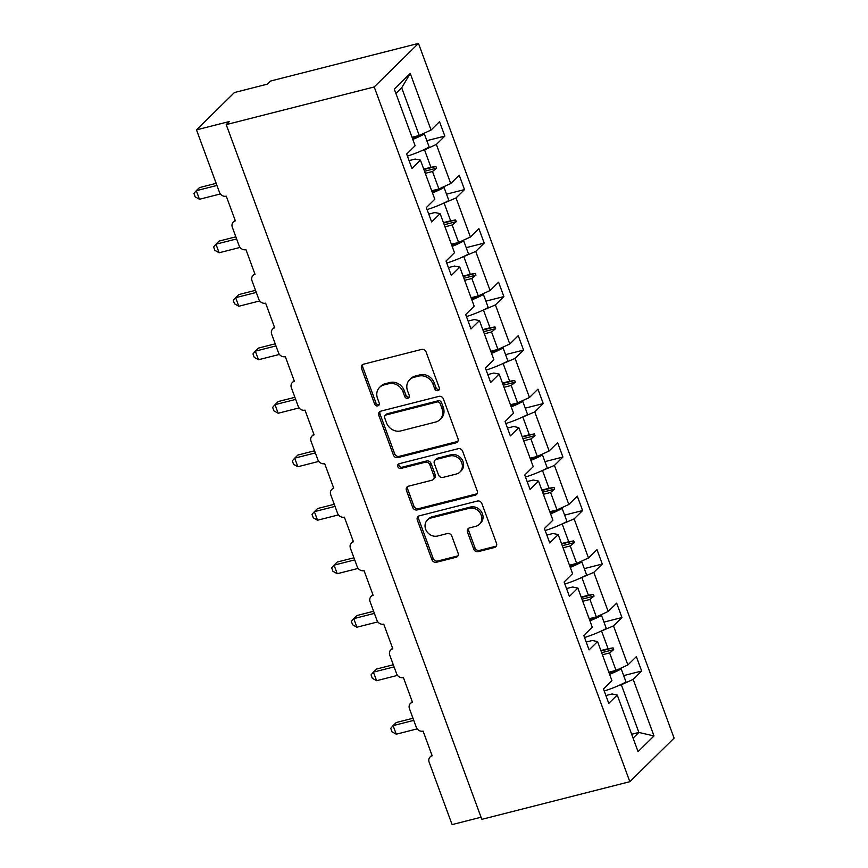 <?xml version="1.0" encoding="UTF-8"?>
<svg xmlns="http://www.w3.org/2000/svg" width="868" height="868" viewBox="0 0 868 868"><rect width="100%" height="100%" fill="white"/><g stroke="black" fill="none" stroke-linecap="round" stroke-linejoin="round"><path stroke-width="1.3" d="M437.863 390.654A2.571 2.268 -134.5 0 0 439.251 387.725L426.09 351.963A3.678 3.233 -134.5 0 0 421.631 349.413L363.518 364.202A3.678 3.233 -134.5 0 0 361.533 368.39L374.683 404.152A2.571 2.268 -134.5 0 0 379.207 403.002L377.504 398.369A11.751 10.351 -134.5 0 1 379.587 387.367A11.751 10.351 -134.5 0 1 383.873 384.969L388.712 383.743A11.751 10.351 -134.5 0 1 403.012 391.88L404.705 396.513A2.571 2.268 -134.5 0 0 409.229 395.363L407.526 390.73A11.751 10.351 -134.5 0 1 409.609 379.728A11.751 10.351 -134.5 0 1 413.895 377.33L418.734 376.104A11.751 10.351 -134.5 0 1 433.034 384.242L434.738 388.875A2.571 2.268 -134.5 0 0 437.863 390.654M409.609 379.728L410.879 378.481A11.751 10.351 -134.5 0 1 415.164 376.094L420.004 374.857A11.751 10.351 -134.5 0 1 434.293 382.994L435.996 387.627A2.571 2.268 -134.5 0 0 439.284 389.363M362.911 364.43A3.678 3.233 -134.5 0 0 362.791 367.142L375.952 402.904A2.571 2.268 -134.5 0 0 379.24 404.64M379.587 387.367L380.857 386.119A11.751 10.351 -134.5 0 1 385.132 383.732L389.982 382.495A11.751 10.351 -134.5 0 1 404.271 390.633L405.974 395.265A2.571 2.268 -134.5 0 0 409.262 397.001M473.733 549.097A3.678 3.233 -134.5 0 0 478.203 551.647L494.51 547.491A3.678 3.233 -134.5 0 0 496.496 543.303L481.881 503.592A3.678 3.233 -134.5 0 0 477.422 501.042L419.309 515.831A3.678 3.233 -134.5 0 0 417.324 520.019L431.928 559.73A3.678 3.233 -134.5 0 0 436.398 562.28L456.091 557.267A3.678 3.233 -134.5 0 0 458.076 553.079L451.827 536.088A3.678 3.233 -134.5 0 0 447.356 533.538L437.591 536.023A9.83 8.647 -134.5 0 1 426.665 531.27A9.83 8.647 -134.5 0 1 427.392 520.019A9.83 8.647 -134.5 0 1 430.973 518.012L469.219 508.279A9.83 8.647 -134.5 0 1 480.156 513.031A9.83 8.647 -134.5 0 1 479.429 524.294A9.83 8.647 -134.5 0 1 475.848 526.29L469.469 527.918A3.678 3.233 -134.5 0 0 467.483 532.095L473.733 549.097L475.002 547.849A3.678 3.233 -134.5 0 0 479.472 550.399L495.769 546.254A3.678 3.233 -134.5 0 0 496.377 546.026M374.216 86.963L629.832 781.688L674.089 738.125L418.474 43.4L374.216 86.963L226.222 124.623L229.38 121.509L196.493 129.875L219.452 192.284A5.609 4.948 -134.5 0 0 226.277 196.179L235.358 220.863A5.609 4.948 45.5 0 0 233.318 222.002A5.609 4.948 45.5 0 0 232.32 227.264L239.134 245.774A5.609 4.948 -134.5 0 0 245.959 249.669L255.04 274.353A5.609 4.948 45.5 0 0 253 275.503A5.609 4.948 45.5 0 0 252.002 280.755L258.816 299.276A5.609 4.948 -134.5 0 0 265.641 303.16L274.722 327.854A5.609 4.948 45.5 0 0 272.682 328.994A5.609 4.948 45.5 0 0 271.684 334.245L278.498 352.766A5.609 4.948 -134.5 0 0 285.322 356.65L294.404 381.345A5.609 4.948 45.5 0 0 292.364 382.484A5.609 4.948 45.5 0 0 291.366 387.736L298.18 406.257A5.609 4.948 -134.5 0 0 305.004 410.141L314.086 434.835A5.609 4.948 45.5 0 0 312.046 435.975A5.609 4.948 45.5 0 0 311.048 441.237L317.862 459.747A5.609 4.948 -134.5 0 0 324.686 463.642L333.768 488.326A5.609 4.948 45.5 0 0 331.728 489.476A5.609 4.948 45.5 0 0 330.73 494.727L337.543 513.248A5.609 4.948 -134.5 0 0 344.368 517.133L353.45 541.816A5.609 4.948 45.5 0 0 351.41 542.967A5.609 4.948 45.5 0 0 350.412 548.218L357.225 566.739A5.609 4.948 -134.5 0 0 364.05 570.623L373.131 595.318A5.609 4.948 45.5 0 0 371.092 596.457A5.609 4.948 45.5 0 0 370.094 601.708L376.907 620.229A5.609 4.948 -134.5 0 0 383.732 624.114L392.813 648.808A5.609 4.948 45.5 0 0 390.774 649.948A5.609 4.948 45.5 0 0 389.775 655.21L396.589 673.72A5.609 4.948 -134.5 0 0 403.414 677.615L412.495 702.299A5.609 4.948 45.5 0 0 410.445 703.438A5.609 4.948 45.5 0 0 409.457 708.7L416.271 727.21A5.609 4.948 -134.5 0 0 423.096 731.106L432.177 755.789A5.609 4.948 45.5 0 0 430.127 756.939A5.609 4.948 45.5 0 0 429.139 762.191L452.098 824.6L481.046 817.233M629.832 781.688L481.827 819.349L226.222 124.623M455.993 442.821A3.678 3.233 -134.5 0 0 457.978 438.633L443.374 398.911A3.678 3.233 -134.5 0 0 438.904 396.372L380.792 411.15A3.678 3.233 -134.5 0 0 378.806 415.338L393.421 455.06A3.678 3.233 -134.5 0 0 397.88 457.599L455.993 442.821L457.262 441.573A3.678 3.233 -134.5 0 0 457.87 441.345M462.622 451.251L477.237 490.973A3.678 3.233 -134.5 0 1 475.252 495.151L417.139 509.939A3.678 3.233 -134.5 0 1 412.68 507.4L406.419 490.398A3.678 3.233 -134.5 0 1 408.416 486.21L431.982 480.21A3.678 3.233 -134.5 0 0 433.967 476.033L429.823 464.749A3.678 3.233 -134.5 0 0 425.353 462.21L400.821 468.449A2.571 2.268 -134.5 0 1 399.085 463.74L458.163 448.702A3.678 3.233 -134.5 0 1 462.622 451.251M426.839 140.681L444.839 136.102L439.534 121.694L431.06 130.037L410.249 73.454L394.311 89.144L415.132 145.716L406.658 154.059L411.953 168.457L420.427 160.124L434.814 199.217L426.34 207.55L431.635 221.958L440.109 213.615L454.496 252.707L446.022 261.04L451.317 275.449L459.79 267.105L474.178 306.198L465.704 314.541L470.999 328.939L479.472 320.596L493.859 359.688L485.386 368.032L490.68 382.43L499.154 374.097L513.541 413.19L505.067 421.522L510.362 435.92L518.836 427.588L533.223 466.68L524.749 475.013L530.044 489.422L538.518 481.078L552.905 520.171L544.431 528.514L549.726 542.912L558.2 534.569L572.576 573.661L564.113 582.005L569.408 596.403L577.882 588.07L592.258 627.152L583.795 635.495L589.09 649.893L597.564 641.56L611.94 680.653L603.477 688.986L608.772 703.395L617.246 695.051L611.983 693.988L605.886 695.539M623.658 675.608L641.647 671.029L636.352 656.631L627.879 664.964L613.492 625.871L599.549 631.817M608.837 672.212L616.041 670.378L627.879 664.964M603.976 622.117L621.965 617.539L616.671 603.13L608.197 611.473L593.81 572.381L579.867 578.327M589.155 618.721L596.359 616.888L608.197 611.473M584.294 568.616L602.284 564.037L596.989 549.639L588.515 557.983L574.128 518.89L560.185 524.836M569.473 565.22L576.678 563.397L588.515 557.983M564.612 515.125L582.602 510.547L577.307 496.149L568.833 504.482L554.446 465.4L540.504 471.346M549.791 511.729L556.996 509.896L568.833 504.482M544.93 461.635L562.92 457.056L557.625 442.658L549.151 450.991L534.764 411.899L520.822 417.855M530.554 459.443A25.454 5.512 -20.2 0 0 537.27 456.416L549.151 450.991M523.697 440.792L530.901 438.969L537.314 456.405L530.109 458.239M525.249 408.144L543.238 403.566L537.943 389.157L529.469 397.501L515.093 358.408L501.14 364.354M510.427 404.748L517.632 402.915L529.469 397.501M505.567 354.643L523.556 350.075L518.261 335.666L509.787 344.01L495.411 304.918L481.458 310.863M490.745 351.247L497.95 349.424L509.787 344.01M485.885 301.153L503.874 296.574L498.579 282.176L490.105 290.52L475.729 251.427L461.776 257.373M471.064 297.757L478.268 295.923L490.105 290.52M466.203 247.662L484.192 243.083L478.897 228.685L470.423 237.018L456.047 197.937L442.094 203.882M451.382 244.266L458.586 242.432L470.423 237.018M446.521 194.172L464.51 189.593L459.215 175.195L450.742 183.528L436.365 144.435L444.839 136.102M432.145 191.98A25.454 5.512 -20.2 0 0 438.861 188.953L450.742 183.528M425.287 173.329L432.492 171.506L438.904 188.942L431.711 190.776M412.029 137.285L419.222 135.451L431.06 130.037M196.493 129.875L234.425 92.54L267.311 84.163L270.48 81.06L418.474 43.4M631.676 734.274L638.87 732.44L621.336 684.776L619.231 685.319M621.336 684.776L633.173 679.373L641.647 671.029M621.965 617.539L613.492 625.871M597.564 641.56L592.301 640.497L586.204 642.049M602.284 564.037L593.81 572.381M577.882 588.07L572.62 587.007L566.522 588.558M582.602 510.547L574.128 518.89M558.2 534.569L552.938 533.516L546.84 535.068M562.92 457.056L554.446 465.4M538.518 481.078L533.256 480.015L527.158 481.566M543.238 403.566L534.764 411.899M518.836 427.588L513.574 426.524L507.476 428.076M523.556 350.075L515.093 358.408M499.154 374.097L493.892 373.034L487.794 374.585M503.874 296.574L495.411 304.918M479.472 320.596L474.21 319.543L468.112 321.095M484.192 243.083L475.729 251.427M459.79 267.105L454.528 266.042L448.43 267.594M464.51 189.593L456.047 197.937M440.109 213.615L434.846 212.552L428.749 214.103M633.097 738.136L638.87 732.44L653.995 735.945L633.173 679.373M653.995 735.945L638.056 751.634L617.246 695.051M600.873 650.555L608.077 648.721L601.654 631.286M616.041 670.378L609.618 652.942L613.719 649.611L613.09 647.897L608.077 648.721M602.425 654.765L609.618 652.942M581.191 597.065L588.395 595.231L581.972 577.795M596.359 616.888L589.936 599.441L594.038 596.11L593.408 594.396L588.395 595.231M582.743 601.274L589.936 599.441M561.509 543.574L568.714 541.74L562.29 524.305M576.678 563.397L570.254 545.95L574.356 542.619L573.726 540.905L568.714 541.74M563.061 547.784L570.254 545.95M541.827 490.084L549.032 488.25L542.609 470.803M556.996 509.896L550.572 492.46L554.674 489.129L554.044 487.415L549.032 488.25M543.379 494.293L550.572 492.46M522.145 436.582L529.35 434.759L522.927 417.313M530.901 438.969L534.992 435.638L534.362 433.924L529.35 434.759M502.464 383.092L509.668 381.258L503.245 363.822M517.632 402.915L511.219 385.468L515.31 382.148L514.681 380.434L509.668 381.258M504.015 387.302L511.219 385.468M482.782 329.601L489.986 327.768L483.563 310.332M497.95 349.424L491.538 331.977L495.628 328.646L494.999 326.932L489.986 327.768M484.333 333.811L491.538 331.977M463.1 276.111L470.304 274.277L463.881 256.841M478.268 295.923L471.856 278.487L475.946 275.156L475.317 273.442L470.304 274.277M464.651 280.321L471.856 278.487M443.418 222.62L450.622 220.787L444.199 203.34M458.586 242.432L452.174 224.996L456.264 221.666L455.635 219.951L450.622 220.787M444.969 226.83L452.174 224.996M409.067 160.613L415.164 159.061L420.427 160.124M423.736 169.119L430.94 167.285L424.517 149.849L422.412 150.381M432.492 171.506L436.582 168.175L435.953 166.461L430.94 167.285M424.517 149.849L436.365 144.435M419.222 135.451L401.689 87.787L395.906 93.473M410.249 73.454L401.689 87.787M423.888 169.531L435.953 166.461M424.517 171.246L436.582 168.175M443.57 223.022L455.635 219.951M444.199 224.736L456.264 221.666M463.252 276.512L475.317 273.442M463.881 278.227L475.946 275.156M482.933 330.003L494.999 326.932M483.563 331.717L495.628 328.646M502.615 383.493L514.681 380.434M503.245 385.208L515.31 382.148M522.297 436.995L534.362 433.924M522.927 438.709L534.992 435.638M541.979 490.485L554.044 487.415M542.609 492.199L554.674 489.129M561.661 543.976L573.726 540.905M562.29 545.69L574.356 542.619M581.343 597.466L593.408 594.396M581.972 599.18L594.038 596.11M601.025 650.967L613.09 647.897M601.654 652.682L613.719 649.611M380.184 411.378A3.678 3.233 -134.5 0 0 380.065 414.101L394.68 453.812A3.678 3.233 -134.5 0 0 399.15 456.362L457.262 441.573M440.217 403.761A2.571 2.268 -134.5 0 0 437.081 401.982L386.076 414.958A2.571 2.268 -134.5 0 0 384.687 417.888L386.477 422.77A11.751 10.351 -134.5 0 0 400.777 430.919L435.638 422.043A11.751 10.351 -134.5 0 0 439.924 419.656A11.751 10.351 -134.5 0 0 442.007 408.644L440.217 403.761L441.476 402.524A2.571 2.268 -134.5 0 0 438.351 400.734L437.081 401.982M385.142 415.49L386.412 414.242A2.571 2.268 -134.5 0 1 387.345 413.721L438.351 400.734M439.924 419.656L441.194 418.409A11.751 10.351 -134.5 0 0 443.277 407.396L442.007 408.644M441.476 402.524L443.277 407.396M407.808 486.438A3.678 3.233 -134.5 0 0 407.689 489.151L413.938 506.152A3.678 3.233 -134.5 0 0 418.409 508.691L476.51 493.914A3.678 3.233 -134.5 0 0 477.118 493.686M433.316 479.472L434.575 478.225A3.678 3.233 -134.5 0 0 435.237 474.785L431.081 463.512A3.678 3.233 -134.5 0 0 426.611 460.962L402.079 467.201L400.821 468.449M398.922 463.783A2.571 2.268 -134.5 0 0 402.079 467.201M456.427 473.993A9.83 8.647 -134.5 0 0 460.007 471.997A9.83 8.647 -134.5 0 0 460.734 460.734A9.83 8.647 -134.5 0 0 449.808 455.982L436.333 459.411A3.678 3.233 -134.5 0 0 434.336 463.599L438.492 474.883A3.678 3.233 -134.5 0 0 442.951 477.422L456.427 473.993M460.007 471.997L461.277 470.749A9.83 8.647 -134.5 0 0 461.993 459.487A9.83 8.647 -134.5 0 0 451.067 454.745L449.808 455.982M434.987 460.159L436.257 458.922A3.678 3.233 -134.5 0 1 437.591 458.174L451.067 454.745M468.861 528.135A3.678 3.233 -134.5 0 0 468.753 530.858L475.002 547.849M479.429 524.294L480.698 523.046A9.83 8.647 -134.5 0 0 481.414 511.794A9.83 8.647 -134.5 0 0 470.489 507.042L469.219 508.279M427.392 520.019L428.651 518.771A9.83 8.647 -134.5 0 1 432.231 516.775L470.489 507.042M418.701 516.059A3.678 3.233 -134.5 0 0 418.582 518.771L433.197 558.493A3.678 3.233 -134.5 0 0 437.667 561.032L457.36 556.019A3.678 3.233 -134.5 0 0 457.968 555.802M216.154 183.332L199.456 187.586L196.298 190.7L199.445 199.271L220.374 193.944M199.445 199.271L195.17 196.852L193.911 193.423L196.298 190.7L216.935 185.448M407.407 156.088A29.946 6.488 -20.2 0 0 429.183 147.039L424.387 134.008L422.152 134.106M412.81 139.412A29.946 6.488 -20.2 0 0 424.387 134.008M412.463 138.489A25.454 5.512 -20.2 0 0 419.179 135.462M235.836 236.823L219.137 241.076L215.969 244.19L219.127 252.762L240.056 247.434M219.127 252.762L214.852 250.342L213.593 246.913L215.969 244.19L236.617 238.939M427.089 209.579A29.946 6.488 -20.2 0 0 448.864 200.53L444.069 187.499L441.834 187.607M432.492 192.902A29.946 6.488 -20.2 0 0 444.069 187.499M255.517 290.324L238.819 294.567L235.651 297.681L238.808 306.252L259.738 300.925M238.808 306.252L234.534 303.833L233.275 300.404L235.651 297.681L256.299 292.429M446.77 263.069A29.946 6.488 -20.2 0 0 468.546 254.02L463.751 240.989L461.516 241.098M452.174 246.393A29.946 6.488 -20.2 0 0 463.751 240.989M451.827 245.47A25.454 5.512 -20.2 0 0 458.543 242.443M275.199 343.815L258.501 348.068L255.333 351.171L258.49 359.743L279.42 354.426M258.49 359.743L254.215 357.323L252.957 353.905L255.333 351.171L275.981 345.92M466.452 316.57A29.946 6.488 -20.2 0 0 488.228 307.522L483.433 294.491L481.197 294.588M471.856 299.894A29.946 6.488 -20.2 0 0 483.433 294.491M471.508 298.961A25.454 5.512 -20.2 0 0 478.225 295.934M294.881 397.305L278.183 401.559L275.015 404.672L278.172 413.244L299.102 407.917M278.172 413.244L273.897 410.824L272.639 407.396L275.015 404.672L295.662 399.41M486.134 370.061A29.946 6.488 -20.2 0 0 507.91 361.012L503.114 347.981L500.879 348.079M491.538 353.385A29.946 6.488 -20.2 0 0 503.114 347.981M491.19 352.462A25.454 5.512 -20.2 0 0 497.906 349.435M314.563 450.796L297.865 455.049L294.697 458.163L297.854 466.734L318.784 461.407M297.854 466.734L293.579 464.315L292.321 460.886L294.697 458.163L315.344 452.912M505.816 423.551A29.946 6.488 -20.2 0 0 527.592 414.503L522.796 401.472L520.561 401.58M511.219 406.875A29.946 6.488 -20.2 0 0 522.796 401.472M510.872 405.953A25.454 5.512 -20.2 0 0 517.588 402.926M334.245 504.286L317.547 508.539L314.379 511.653L317.536 520.225L338.466 514.898M317.536 520.225L313.261 517.805L312.003 514.377L314.379 511.653L335.026 506.402M525.487 477.042A29.946 6.488 -20.2 0 0 547.274 467.993L542.478 454.962L540.243 455.071M530.901 460.365A29.946 6.488 -20.2 0 0 542.478 454.962M353.927 557.788L337.229 562.03L334.061 565.144L337.218 573.715L358.148 568.399M337.218 573.715L332.943 571.296L331.684 567.878L334.061 565.144L354.708 559.893M545.169 530.543A29.946 6.488 -20.2 0 0 566.956 521.484L562.16 508.453L559.925 508.561M550.583 513.856A29.946 6.488 -20.2 0 0 562.16 508.453M550.236 512.934A25.454 5.512 -20.2 0 0 556.952 509.907M373.609 611.278L356.911 615.531L353.743 618.634L356.9 627.217L377.83 621.889M356.9 627.217L352.625 624.786L351.366 621.369L353.743 618.634L374.39 613.383M564.851 584.034A29.946 6.488 -20.2 0 0 586.638 574.985L581.842 561.954L579.596 562.052M570.265 567.357A29.946 6.488 -20.2 0 0 581.842 561.954M569.918 566.424A25.454 5.512 -20.2 0 0 576.634 563.408M393.291 664.769L376.593 669.022L373.424 672.136L376.582 680.707L397.511 675.38M376.582 680.707L372.307 678.288L371.048 674.859L373.424 672.136L394.072 666.884M584.533 637.524A29.946 6.488 -20.2 0 0 606.32 628.475L601.524 615.445L599.278 615.542M589.947 620.848A29.946 6.488 -20.2 0 0 601.524 615.445M589.6 619.926A25.454 5.512 -20.2 0 0 596.305 616.898M412.973 718.259L396.275 722.512L393.106 725.626L396.264 734.198L417.193 728.87M396.264 734.198L391.989 731.778L390.73 728.35L393.106 725.626L413.754 720.375M604.215 691.015A29.946 6.488 -20.2 0 0 626.002 681.966L621.206 668.935L618.96 669.044M609.618 674.338A29.946 6.488 -20.2 0 0 621.206 668.935M609.282 673.416A25.454 5.512 -20.2 0 0 615.987 670.389M434.293 382.994L433.034 384.242M420.004 374.857L418.734 376.104M415.164 376.094L413.895 377.33M405.974 395.265L404.705 396.513M404.271 390.633L403.012 391.88M389.982 382.495L388.712 383.743M385.132 383.732L383.873 384.969M375.952 402.904L374.683 404.152M362.791 367.142L361.533 368.39M435.996 387.627L434.738 388.875M399.15 456.362L397.88 457.599M394.68 453.812L393.421 455.06M380.065 414.101L378.806 415.338M387.345 413.721L386.076 414.958M476.51 493.914L475.252 495.151M418.409 508.691L417.139 509.939M413.938 506.152L412.68 507.4M407.689 489.151L406.419 490.398M435.237 474.785L433.967 476.033M431.081 463.512L429.823 464.749M426.611 460.962L425.353 462.21M437.591 458.174L436.333 459.411M468.753 530.858L467.483 532.095M432.231 516.775L430.973 518.012M457.36 556.019L456.091 557.267M437.667 561.032L436.398 562.28M433.197 558.493L431.928 559.73M418.582 518.771L417.324 520.019M495.769 546.254L494.51 547.491M479.472 550.399L478.203 551.647M235.13 220.222L233.318 222.002M254.812 273.713L253 275.503M274.494 327.214L272.682 328.994M294.176 380.705L292.364 382.484M313.847 434.195L312.046 435.975M333.529 487.686L331.728 489.476M353.211 541.176L351.41 542.967M372.893 594.678L371.092 596.457M392.575 648.168L390.774 649.948M412.257 701.659L410.445 703.438M431.939 755.149L430.127 756.939"/></g></svg>

